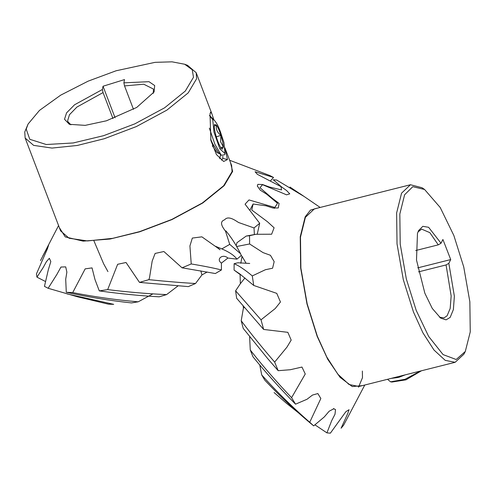 <?xml version="1.0" encoding="UTF-8"?>
<svg xmlns="http://www.w3.org/2000/svg" width="495" height="495" viewBox="0 0 495 495"><rect width="100%" height="100%" fill="white"/><g stroke="black" fill="none" stroke-linecap="round" stroke-linejoin="round"><path stroke-width="0.74" d="M222.694 141.83L220.968 135.37C219.421 130.643 217.905 127.24 216.414 125.142L214.533 124.437L214.267 126.473C214.385 129.418 215.183 133.266 216.674 138.025C218.221 142.752 219.737 146.155 221.228 148.246L222.224 149.23L223.375 146.922L222.694 141.83M221.228 148.246C219.774 148.481 220.492 148.036 223.375 146.922L220.51 141.657L220.968 135.37C217.299 132.66 215.777 129.251 216.414 125.142L214.304 126.008M219.731 158.746L220.572 154.558M215.795 122.197C217.144 124.035 218.586 126.968 220.12 131.002L223.944 142.48L224.996 153.487L219.867 148.927L213.964 132.047L212.732 119.642L214.23 120.099L215.795 122.197M209.465 115.502L212.732 119.642M224.996 153.487L224.625 154.762L221.321 155.288L214.886 144.274L209.348 128.137M209.769 115.743L214.23 120.099M212.318 145.753L217.07 152.677L219.761 153.772M210.623 139.182L212.751 143.872L218.184 152.231L221.321 155.288M220.85 147.702L223.375 146.922M216.296 136.818L220.968 135.37M421.474 370.767L405.95 379.838L391.978 382.035L390.586 381.831L404.935 379.318L420.422 371.033M387.523 379.306L390.586 381.831M405.232 374.851L398.636 377.407L391.087 378.409M418.504 271.873L446.069 264.943L448.835 263.321L454.367 296.22L453.389 309.53L450.165 317.4L446.075 319.85L440.705 318.143L432.284 308.459L424.852 293.226L416.499 260.042L417.477 233.368L418.665 230.478L422.848 226.333L428.596 227.285L441.026 243.237L442.907 239.487L450.722 259.572L448.835 263.321M446.069 264.943L451.162 295.979L450.178 308.465L447.084 315.804L443.959 317.92L439.411 317.159M453.859 235.515L463.735 266.935L469.854 301.789L470.25 331.897L465.3 351.481L456.192 359.506L443.068 354.599L428.651 336.433L416.215 310.408L406.339 278.994L400.22 244.14L399.824 214.026L404.619 194.752L412.793 186.689L424.568 189.467L440.228 207.529L453.859 235.515M465.3 351.481L463.889 354.197L455.122 362.309L445.228 360.36L433.966 350.002L422.922 332.832L413.467 311.999L403.32 279.718L397.027 243.911L396.625 212.974L401.55 193.174L410.485 184.74L422.049 187.741L424.568 189.467M317.716 208.061L310.501 210.078L305.198 216.804L300.242 236.74L300.644 267.882L306.974 303.93L317.19 336.421L327.739 359.296L340.065 377.326L352.273 386.57L362.352 385.63M263.649 329.453L261.014 319.813L235.601 290.806L236.647 298.262L263.649 329.453L287.849 332.331L291.184 340.09L286.958 347.131L274.657 362.111L273.636 360.917C261.428 346.717 250.619 333.333 241.207 320.772L243.441 307.915L243.101 305.861M241.207 320.772L243.218 328.389L267.64 358.541L278.171 370.687L274.657 362.111M278.171 370.687L290.274 369.734L301.969 367.055L305.26 373.997L291.58 397.689C277.25 382.604 264.107 367.507 252.159 352.397L250.272 349.984L249.635 337.027M250.272 349.984L252.995 356.833C265.933 372.772 280.114 388.55 295.546 404.174L291.58 397.689M295.546 404.174L307.042 399.248L312.475 395.072L317.846 393.556L320.84 398.525L309.728 422.266C292.601 407.342 276.594 391.557 261.7 374.913L259.795 365.1M261.7 374.913L264.806 380.172C280.083 396.377 296.369 411.605 313.669 425.873L309.728 422.266M313.669 425.873L324.281 416.945L329.194 411.196L333.871 408.74L335.523 409.594L334.997 414.247L331.675 420.688L326.923 432.871L315.043 424.914M364.784 385.017L343.617 425.18L341.086 428.231L347.762 413.511L349.055 409.718L345.931 411.611L330.369 433.168L326.923 432.871M358.498 387.208L362.476 377.704L362.365 371.052M455.122 362.309L358.98 386.477L349.08 384.528L337.819 374.171L326.78 357L317.32 336.167L307.172 303.887L300.886 268.08L300.484 237.142L305.403 217.342L314.337 208.909L410.485 184.74M417.99 231.951L421.641 229.129L429.858 232.656L438.254 244.858L415.732 250.519M236.189 245.687L236.957 242.705L246.225 236.053L249.542 235.694L249.604 243.973L263.055 252.617L270.437 255.296L274.168 261.632L272.59 268.216L265.4 269.726L252.289 275.913C244.889 269.713 238.831 265.642 234.123 263.693L237.922 262.765M240.799 263.266L242.061 256.385L241.207 255.321M235.601 290.806L240.341 283.734L240.094 274.521L234.092 270.097L234.123 263.693M286.259 403.109L274.106 392.56L286.259 403.109L298.609 412.948M234.092 270.097L239.815 273.952L253.725 285.448L252.289 275.913M236.66 246.504L249.604 243.973M249.542 235.694L255.828 234.29L271.637 234.215L274.1 227.78L267.418 221.692L251.776 210.035L253.094 204.008L249.975 210.09M253.094 204.008L266.069 205.815L272.788 207.974L278.283 207.968L279.087 203.414L272.306 198.303L259.986 187.729L262.517 184.678L286.568 194.826L289.773 193.854L286.593 190.563L281.327 186.72L273.234 179.747L276.68 180.038L303.522 196.125L289.934 187.042M253.725 285.448L276.767 293.374L280.455 302L275.239 308.54L261.014 319.813M242.061 256.385L245.978 263.024M240.094 274.521L241.145 274.948M244.932 277.936L240.341 283.734M244.592 307.599L243.441 307.915M441.026 243.237L438.254 244.858M450.722 259.572L417.706 267.875M224.978 148.085L227.465 159.563L223.66 161.481L216.433 154.57L210.889 140.475L210.022 113.875L210.573 112.192L211.817 113.621L213.859 119.741M221.457 160.163L222.843 158.394L222.837 156.278M133.471 109.321L124.53 85.907L123.886 82.832L148.983 81.687L154.681 85.548L154.094 91.965L136.731 107.427L106.462 120.792L85.214 125.365L69.362 124.319L64.517 119.258L66.571 112.872L74.578 104.767L102.403 89.496L103.028 86.241L124.511 79.584L123.886 82.832M124.53 85.907L143.736 84.212L153.438 89.057L153.264 93.376M184.685 64.245L187.556 65.334L196.199 72.728L196.602 78.736L188.199 92.881L166.883 110.125L136.323 126.584L104.241 138.736L77.22 145.481L52 148.073L33.635 145.375L25.152 138.043L24.75 132.035L28.079 124.041L39.489 110.397L60.736 95.127L88.159 81.143L116.115 70.766L155.083 62.339L172.056 61.832L184.685 64.245L192.258 69.77L193.483 77.288L185.309 91.055L164.563 107.836L134.813 123.861L103.585 135.686L73.241 142.956L46.282 144.521L29.78 139.293L26.216 129.164L28.079 124.041M224.866 147.801L231.66 165.59L232.062 171.598L223.66 185.743L202.344 202.987L171.784 219.446L139.701 231.598L112.681 238.349L87.46 240.935L69.096 238.237L60.613 230.905L25.152 138.043M59.4 227.725L65.278 236.919L83.129 241.133L110.038 239.042L139.658 231.821L171.951 219.588L202.721 203.018L224.179 185.662L232.638 171.419L230.447 162.41M207.213 272.002L201.948 274.911L195.513 283.517C182.203 282.75 167.118 281.513 150.251 279.799L148.847 279.656L149.502 277.782L152.188 261.057L155.121 253.44L163.882 251.522L182.055 267.814L215.337 273.537L221.438 269.948C213.729 268.03 203.655 266.032 191.231 263.946L182.055 267.814M191.231 263.946L189.919 245.953L192.332 238.07L201.873 236.839L214.991 246.089L221.834 248.898C229.303 252.11 234.345 255.525 236.963 259.151L227.898 258.05L221.42 263.111L221.438 269.948M236.963 259.151L241.257 255.513L240.607 253.762L229.73 244.369L221.834 248.898M229.73 244.369L225.534 231.245C222.868 227.626 218.592 221.884 224.612 219.805C228.121 215.504 234.401 219.774 238.528 222.49L254.034 227.935L254.374 234.519M257.258 234.085L259.696 223.294L254.034 227.935M259.696 223.294L245.068 204.175L248.997 199.937L274.768 207.454L276.464 204.967L274.267 208.395M257.27 186.151L257.493 185.644L257.326 186.002L260.228 190.142L266.681 194.213L277.516 203.259L276.464 204.967M257.493 185.644L257.833 184.363L262.616 184.542L269.36 186.986L281.537 189.919L281.036 186.677L257.344 174.314L255.074 171.74L273.531 177.451L270.493 180.83M229.618 160.244L269.843 175.552L273.531 177.451M177.965 285.943L166.598 294.587L159.217 296.821C140.184 295.781 120.205 293.801 99.285 290.893L107.681 289.612L117.643 264.293L126.027 262.499L139.497 282.397L188.335 286.617L195.513 283.517M166.598 294.587L163.796 294.469C146.112 293.659 127.407 292.038 107.681 289.612M148.847 279.656L139.497 282.397M67.042 293.894L113.714 304.338L108.504 304.178L77.486 296.79L48.145 288.276L44.457 286.376L48.293 269.849L50.824 261.558L49.358 258.279L46.419 261.651L43.183 267.56L36.946 277.151L36.444 273.908L47.458 248.719L48.628 245.044L40.472 260.574M152.893 293.888L138.192 301.814L131.491 302.921C109.909 300.62 88.172 297.074 66.281 292.273L72.709 292.601L85.171 268.859L92.039 267.894L94.96 279.471L99.285 290.893M138.192 301.814C116.709 300.001 94.879 296.932 72.709 292.601M45.28 281.414L36.946 277.151M48.145 288.276L56.863 274.471L60.965 267.04L65.711 266.885L66.874 272.126L65.705 279.211L66.281 292.273M201.948 274.911L200.809 270.876M221.42 263.111C215.616 259.083 222.886 253.403 227.898 258.05M70.915 124.82L67.914 121.714L67.648 120.706L69.486 114.698L76.923 107.056L103.053 92.571L112.99 118.596M102.403 89.496L103.053 92.571M103.028 86.241L115.088 117.816M227.465 159.563L222.843 158.394M320.147 207.448L299.933 193.619M255.828 234.29L246.225 236.053M237.922 262.771L249.721 263.464M334.583 409.198L333.444 408.567M211.817 113.621L196.199 72.728M58.571 225.559L42.725 256.113M107.941 271.6L103.622 263.767L93.883 240.737M216.29 246.696L220.102 249.789L215.214 246.201M225.906 230.88L228.882 234.636C232.607 239.803 234.915 242.934 240.601 253.762"/></g></svg>
